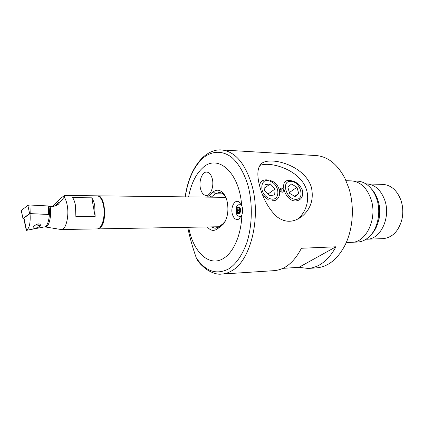 <?xml version="1.0" encoding="UTF-8"?>
<svg xmlns="http://www.w3.org/2000/svg" width="424" height="424" viewBox="0 0 424 424"><rect width="100%" height="100%" fill="white"/><g stroke="black" fill="none" stroke-linecap="round" stroke-linejoin="round"><path stroke-width="0.64" d="M241.627 205.391L242.162 206.87C242.904 209.615 242.798 212.307 241.85 214.942L238.876 219.123C235.908 220.294 233.725 218.588 232.315 214.019C230.428 207.283 234.711 199.148 238.871 201.808L241.627 205.391C239.481 171.959 217.348 153.361 202.54 167.999C195.649 174.397 191.012 184.032 188.616 196.906M207.262 197.123L213.267 191.849C216.547 189.358 219.77 189.692 222.939 192.841C224.799 194.876 226.183 197.674 227.094 201.252C228.965 210.956 227.571 218.758 222.897 224.662L217.146 229.066C213.648 231.345 210.383 230.64 207.347 226.946M225.282 196.28L222.452 193.323L219.356 192.311L215.445 193.768L211.2 197.171M311.401 187.413C313.908 199.137 310.85 208.735 302.227 216.214C293.376 222.939 284.721 222.945 276.257 216.229C268.493 208.518 262.97 198.501 259.695 186.178C257.103 176.32 257.257 169.293 260.156 165.106C266.06 155.014 304.575 163.913 311.401 187.413M197.854 260.765L196.317 257.988C192.655 247.637 189.782 237.408 187.689 227.296M366.076 239.226L382.978 238.648C392.465 237.689 398.82 231.101 402.042 218.895C403.054 213.966 403.044 209.043 402.016 204.114L401.046 200.547C397.219 190.445 391.166 185.055 382.872 184.387L365.896 183.905M366.855 239.221C380.429 239.587 390.992 217.676 384.828 200.382C381.022 190.074 374.996 184.583 366.749 183.91M371.26 234.552C378.871 227.11 381.844 211.915 377.869 200.064C376.337 195.39 374.085 191.553 371.111 188.548M353.017 242.215L357.411 242.046C361.253 241.887 364.847 240.424 368.196 237.657C377.376 230.306 381.425 212.795 376.846 199.243C374.917 193.402 371.996 188.828 368.096 185.516C364.735 182.755 361.131 181.297 357.289 181.143L352.826 181M346.26 242.539L351.57 242.332C366.246 242.729 377.71 218.376 371 199.148C366.866 187.731 360.347 181.647 351.448 180.889L346.064 180.714M282.898 268.35L298.904 267.332L308.02 268.44L316.325 267.894C327.927 266.929 337.478 259.393 344.982 245.279C353.054 229.368 354.681 206.52 348.91 188.309L344.85 178.144C337.292 164.04 327.71 156.509 316.108 155.55L306.457 155.009M200.499 188.659C201.623 192.941 203.509 195.215 206.159 195.48C210.649 195.893 214.263 186.205 212.281 178.785C211.136 174.598 209.286 172.361 206.727 172.08C202.142 171.63 198.58 181.292 200.499 188.659C201.623 192.941 203.509 195.215 206.159 195.48C210.649 195.893 214.263 186.205 212.281 178.785C211.136 174.598 209.286 172.361 206.727 172.08C202.142 171.63 198.58 181.292 200.499 188.659M308.02 268.44C319.198 267.528 328.51 260.31 335.956 246.789L301.406 248.268C294.108 262.297 285.002 269.759 274.084 270.655L221.768 274.074C225.266 273.851 228.7 272.706 232.071 270.629C250.467 260.516 261.168 218.222 252.116 185.998C245.374 163.463 235.177 151.442 221.524 149.937L307.798 155.057M188.707 227.28C192.856 251.883 209.445 268.005 224.073 258.025C233.841 251.845 241.346 234.313 241.85 214.942M335.956 246.789L298.904 267.332M209.059 195.252L211.226 197.149L225.16 197.314L225.616 196.964M211.285 226.877L215.079 228.292L218.413 227.094L222.759 223.925L225.277 221.19M281.483 192.024L281.79 191.839C282.262 190.646 281.812 189.809 280.444 189.321L279.782 189.618M282.31 192.236C284.334 190.811 283.932 189.358 281.107 187.885L279.776 189.56C280.036 190.927 280.778 191.807 281.997 192.199L282.31 192.236M289.836 180.544C278.239 178.642 284.446 201.331 295.576 200.95M272.123 200.743C282.967 201.538 281.827 183.184 270.077 180.507M259.923 165.44C262.106 164.565 264.878 164.199 268.249 164.353C279.866 165.016 295.735 171.391 303.404 183.136C311.269 195.067 307.601 211.099 297.6 219.176M295.708 200.95C301.104 200.314 303.393 196.842 302.577 190.53C299.927 184.477 295.761 181.154 290.074 180.555M266.484 179.829C262.467 179.771 260.156 181.7 259.552 185.627M262.705 195.236L268.694 200.043M270.464 181.345C259.886 176.283 258.439 194.229 269.293 198.379C279.988 203.165 281.001 185.405 270.464 181.345M265.064 184.7L264.629 190.652L269.473 195.771L274.688 194.886L275.075 188.956L270.289 183.889L265.064 184.7M264.83 187.922L270.289 183.889M267.92 194.128L275.075 188.956M290.774 181.329C280.889 180.534 286.147 199.614 295.835 199.301C305.603 199.768 300.261 181.17 290.774 181.329M287.827 187.037L289.587 193.339L295.062 196.566L298.724 193.492L296.954 187.254L291.532 184.027L287.827 187.037M289.364 192.549L296.954 187.254M294.616 196.301L298.724 193.492M239.311 213.378L239.719 212.074L240.36 211.544L240.053 208.958L239.693 207.983L239.237 208.258L238.219 207.357L237.785 208.852L237.233 209.191L237.318 211.958L237.599 212.928L238.246 212.657L239.035 213.569L239.311 213.378M239.438 209.191L237.255 209.191L239.438 209.191L240.048 208.481M241.282 204.601L239.724 204.018L236.995 205.979L236.422 207.283L236.422 213.622L237.064 215.042L239.73 216.903L241.298 216.309M240.016 208.009C238.23 204.834 235.325 209.959 237.223 212.896C238.982 216.102 241.934 210.977 240.016 208.009M240.975 204.024L239.724 204.018M237.249 208.184C235.484 211.057 238.325 215.843 239.984 212.747C241.775 209.848 238.882 205.068 237.249 208.184M239.73 216.903L240.991 216.887M238.855 208.057L237.906 208.057M239.889 208.105L239.518 208.105M239.512 212.62L239.269 210.405L237.085 210.405M239.269 210.405L239.412 209.191M97.52 228.881L100.393 227.677C107.367 221.964 105.062 194.966 97.743 195.83L97.435 195.84M52.544 206.403L55.894 202.99C60.706 198.294 63.685 195.782 64.84 195.443L64.199 197.192L58.332 204.288L53.62 206.356L48.882 206.499L48.903 214.454L30.051 213.606C30.623 222.536 29.463 228.107 26.558 230.312L23.951 218.01L23.808 218.593M54.781 206.223L59.169 201.882L56.138 205.799L58.332 204.288M37.831 223.941C39.644 223.75 40.487 224.232 40.365 225.383C39.75 226.702 38.155 227.598 35.584 228.08C33.809 228.451 32.982 228.26 33.114 227.518C33.766 226.082 35.34 224.89 37.831 223.941M64.199 197.192C65.598 199.063 66.621 201.888 67.278 205.661C69.26 216.394 65.831 229.951 61.401 229.532L60.759 229.464M48.94 206.499L48.988 206.795C50.53 215.657 47.939 226.904 44.456 226.898L26.558 230.312M75.498 205.682C74.878 202.195 73.924 199.508 72.626 197.637L91.77 197.828C93.116 199.672 94.107 202.306 94.748 205.741L95.135 216.436L75.875 216.563L75.498 205.682M23.951 218.01L30.051 213.606M95.135 216.436L91.77 197.828M35.431 225.065L36.718 224.9C38.913 224.799 39.766 224.99 39.284 225.473L36.596 226.066L34.265 225.997M21.237 210.511L27.852 205.364L29.982 205.015L48.055 205.947L48.755 206.239L48.479 214.374M23.802 218.567L22.991 218.455L29.616 213.664L48.442 214.433M213.267 191.849L215.445 193.768L223.204 193.885M196.317 257.988C205.847 271.699 216.797 275.25 229.161 268.646C236.597 263.421 242.539 254.633 246.985 242.279C252.19 225.451 252.725 204.633 248.385 186.92C244.722 174.02 238.903 163.781 231.87 157.5C222.266 150.091 211.512 150.785 202.651 158.359C193.651 166.992 187.864 179.824 185.277 196.863M378.595 220.655C380.339 214.565 380.317 208.481 378.531 202.402M218.413 227.094L217.146 229.066M222.759 223.925L221.492 225.907M239.385 213.235L238.76 213.235M239.507 211.952L237.318 211.958M50.122 206.504L50.17 206.801C51.786 216.012 48.893 227.603 45.267 226.882L45.05 226.851M61.401 229.532L97.197 228.902C101.951 229.294 105.629 216.161 103.514 205.767C102.184 199.471 100.059 196.158 97.133 195.824C100.297 196.153 102.555 199.503 103.901 205.879M48.288 214.332L48.055 205.947M30.194 213.569L29.982 205.015M29.616 213.664L27.852 205.364M22.991 218.455L21.274 210.336M240.011 218.222L238.876 219.123M224.042 194.68L222.939 192.841M221.768 274.074C217.523 274.726 212.355 273.125 206.281 269.277C199.195 263.484 199.132 262.239 197.081 259.689M221.524 149.937C216.839 149.487 210.007 150.986 202.995 157.235C193.657 166.393 187.715 179.601 185.171 196.863M224.005 222.817L222.897 224.662M239.973 202.677L238.871 201.808M236.422 207.283L236.422 213.622M239.984 208.263L239.237 208.263M239.507 212.652L238.246 212.657M218.895 226.745L97.812 228.891M225.785 197.346L97.743 195.83M61.146 229.527L44.7 226.856M64.84 195.443L97.133 195.824M103.917 205.958C104.956 212.472 104.511 218.355 102.592 223.596C100.493 227.646 98.691 229.411 97.197 228.902M23.733 218.238L26.32 230.449M39.485 225.245L40.174 224.471M22.976 218.471L21.211 210.405"/></g></svg>
